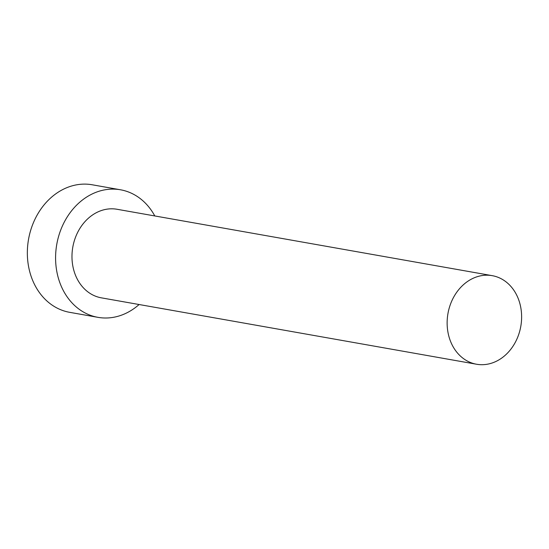 <?xml version="1.0" encoding="UTF-8"?>
<svg xmlns="http://www.w3.org/2000/svg" width="549" height="549" viewBox="0 0 549 549"><rect width="100%" height="100%" fill="white"/><g stroke="black" fill="none" stroke-linecap="round" stroke-linejoin="round"><path stroke-width="0.82" d="M516.877 295.492A44.977 36.975 100 0 0 492.213 275.66A44.977 36.975 100 0 0 454.414 295.849A44.977 36.975 100 0 0 451.882 344.401A44.977 36.975 100 0 0 476.539 364.234A44.977 36.975 100 0 0 514.338 344.045A44.977 36.975 100 0 0 516.877 295.492M492.213 275.66L117.054 209.272A44.977 36.975 100 0 0 79.255 229.461A44.977 36.975 100 0 0 76.723 278.014A44.977 36.975 100 0 0 101.38 297.846L476.539 364.234M154.784 215.942A64.768 53.246 100 0 0 120.499 189.782A64.768 53.246 100 0 0 66.072 218.859A64.768 53.246 100 0 0 62.421 288.774A64.768 53.246 100 0 0 97.928 317.336A64.768 53.246 100 0 0 139.103 304.523M120.499 189.782L92.266 184.787A64.768 53.246 100 0 0 37.833 213.863A64.768 53.246 100 0 0 34.182 283.778A64.768 53.246 100 0 0 69.689 312.333L97.928 317.336"/></g></svg>
